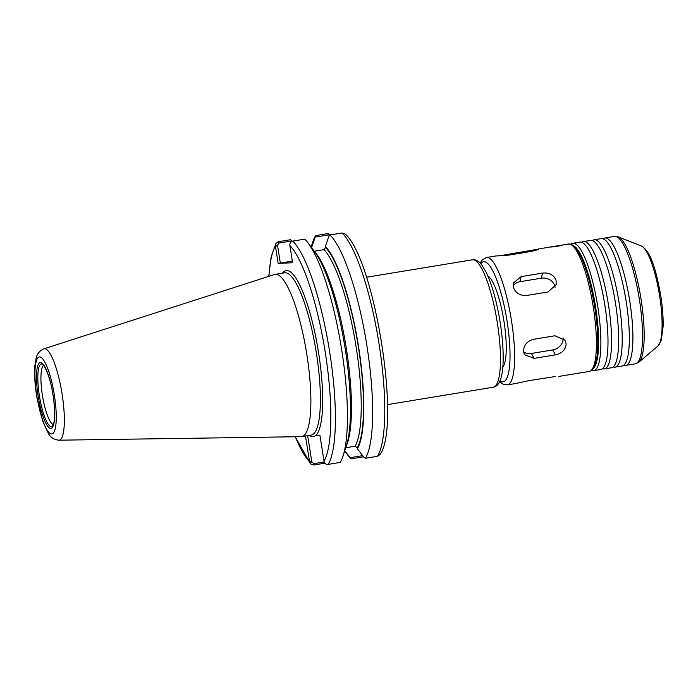 <?xml version="1.0" encoding="UTF-8"?>
<svg xmlns="http://www.w3.org/2000/svg" width="698" height="698" viewBox="0 0 698 698"><rect width="100%" height="100%" fill="white"/><g stroke="black" fill="none" stroke-linecap="round" stroke-linejoin="round"><path stroke-width="1.05" d="M275.352 245.609L277.516 245.303L278.982 243.052L292.008 240.906L290.403 239.746L278.371 241.726L275.937 243.401L275.352 245.609L278.136 263.382L292.584 262.762L289.801 244.981C289.94 242.799 290.935 241.508 292.785 241.107L304.825 239.126A117.534 26.262 80.7 0 1 308.071 242.939A117.534 26.262 80.7 0 1 341.209 346.819A117.534 26.262 80.7 0 1 343.102 455.838A117.534 26.262 80.7 0 1 340.188 462.416L328.156 464.397C326.271 464.606 324.928 463.699 324.125 461.675L319.893 435.186L315.801 435.36A84.065 18.776 80.7 0 1 309.537 435.631A84.065 18.776 80.7 0 1 309.188 435.404M305.48 436.014L309.554 461.779L310.654 463.969L313.734 465.016L324.936 463.175M307.207 435.726L309.537 435.631M308.071 242.939L314.658 251.795A106.855 23.872 80.7 0 1 344.786 346.225A106.855 23.872 80.7 0 1 346.505 445.341L343.102 455.838M324.221 461.963L313.926 463.655L311.832 461.997L309.676 462.303M311.832 461.997L307.67 435.709M379.948 454.599L377.513 456.274L365.394 458.272L363.789 457.103L357.402 448.788A106.855 23.872 80.7 0 0 358.589 346.871A106.855 23.872 80.7 0 0 325.355 246.438L325.512 247.441L324.038 249.64L314.257 251.254A104.037 23.243 80.7 0 1 345.946 346.042A104.037 23.243 80.7 0 1 346.295 445.978M325.355 246.438L328.845 236.5L330.023 234.982A117.534 26.262 80.7 0 1 366.912 345.798A117.534 26.262 80.7 0 1 365.394 458.272M330.023 234.982L342.151 232.984L345.24 234.031C374.573 259.647 401.245 426.347 379.956 454.599M362.655 455.637L350.169 457.696L350.972 458.891L363.545 456.789M330.957 234.825L327.737 233.603L315.609 235.601L315.226 237.084L328.348 234.929L329.744 235.339M350.972 458.891A117.534 26.262 80.7 0 1 347.735 455.07L344.681 450.969M311.116 247.04L312.695 242.18A117.534 26.262 80.7 0 1 315.609 235.601M350.169 457.696L344.777 450.672M311.465 247.502A106.855 23.872 80.7 0 1 311.736 247.031L315.226 237.084M277.516 245.303L280.326 263.067L278.136 263.382M345.728 447.732L355.16 446.179L357.245 447.793L357.402 448.788M311.901 248.095L311.736 247.031M280.326 263.067L292.322 261.096M43.826 348.843L274.462 274.532A82.216 18.366 80.7 0 1 275.056 274.384A82.216 18.366 80.7 0 1 275.553 274.331A82.216 18.366 80.7 0 1 306.71 353.616A82.216 18.366 80.7 0 1 301.754 436.625A82.216 18.366 80.7 0 1 301.266 436.678A82.216 18.366 80.7 0 1 301.143 436.678L58.859 440.194C54.051 439.661 50.588 437.445 48.45 433.563L42.875 421.609L36.846 397.127C34.883 385.095 34.237 374.643 34.9 365.769L36.087 358.484C36.881 354.078 39.454 350.867 43.826 348.843A46.321 10.348 80.7 0 1 44.436 348.73A46.321 10.348 80.7 0 1 62.096 394.012A46.321 10.348 80.7 0 1 58.929 440.194A46.321 10.348 80.7 0 1 58.859 440.194M53.406 424.559A30.11 6.727 80.7 0 1 42.517 395.967A30.11 6.727 80.7 0 1 43.669 365.394M515.953 383.455L528.971 380.646L555.521 376.492M566.157 344.018C565.589 349.768 562.03 353.38 555.477 354.854L534.136 358.371L524.425 354.654L523.465 351.05C523.858 344.995 527.243 341.069 533.621 339.28L554.971 335.773L565.118 340.266L566.157 344.018M563.068 337.832A11.098 9.222 -29.3 0 1 552.711 349.934L531.37 353.45A11.098 9.222 -29.3 0 1 523.509 351.722M556.062 280.291L556.184 284.644L548.026 291.965L526.685 295.472C520.08 295.821 515.639 293.099 513.37 287.314L513.213 283.144L521.179 276.609L542.529 273.093C549.213 272.429 553.723 274.82 556.062 280.291M513.091 285.953A11.098 9.51 -166.9 0 1 520.001 281.695L541.351 278.179A11.098 9.51 -166.9 0 1 555.067 287.34M498.887 255.93L538.743 249.038M550.478 246.987L562.012 245.085C564.15 245.251 551.909 247.267 550.478 246.987L538.455 248.968C539.388 249.317 536.71 250.181 530.428 251.559L509.078 255.075L495.51 256.009L486.48 257.492A64.548 14.422 80.7 0 1 486.864 257.457A64.548 14.422 80.7 0 1 511.468 320.556A64.548 14.422 80.7 0 1 507.446 384.877L516.468 383.394M568.312 244.03L572.142 244.824L576.347 248.837L580.919 256.724C586.721 269.393 591.319 286.093 594.705 306.823C597.139 322.441 598.134 336.253 597.689 348.258C597.418 354.959 596.633 360.299 595.342 364.277C594.173 368.3 592.148 370.673 589.269 371.415A64.548 14.422 80.7 0 0 593.291 307.094A64.548 14.422 80.7 0 0 568.696 243.986A64.548 14.422 80.7 0 0 568.312 244.03L562.169 245.111M487.841 275.876A47.019 10.505 80.7 0 1 503.764 320.068A47.019 10.505 80.7 0 1 502.839 367.035M603.081 238.821A64.548 14.422 80.7 0 1 604.773 238.027A64.548 14.422 80.7 0 1 605.157 237.992A64.548 14.422 80.7 0 1 629.762 301.091A64.548 14.422 80.7 0 1 625.74 365.412A64.548 14.422 80.7 0 1 625.347 365.455A64.548 14.422 80.7 0 1 623.872 365.202M592.401 240.574A64.548 14.422 80.7 0 1 594.103 239.78L601.214 238.611A64.548 14.422 80.7 0 1 601.606 238.576A64.548 14.422 80.7 0 1 626.202 301.676A64.548 14.422 80.7 0 1 622.18 365.996L615.06 367.165A64.548 14.422 80.7 0 1 614.676 367.209A64.548 14.422 80.7 0 1 613.202 366.965M594.103 239.78A64.548 14.422 80.7 0 1 594.487 239.746A64.548 14.422 80.7 0 1 619.091 302.853A64.548 14.422 80.7 0 1 615.06 367.165M581.731 242.337A64.548 14.422 80.7 0 1 583.432 241.543L590.543 240.374A64.548 14.422 80.7 0 1 590.927 240.33A64.548 14.422 80.7 0 1 615.531 303.438A64.548 14.422 80.7 0 1 611.509 367.759L604.389 368.928A64.548 14.422 80.7 0 1 604.006 368.963A64.548 14.422 80.7 0 1 602.531 368.719M583.432 241.543A64.548 14.422 80.7 0 1 583.816 241.499A64.548 14.422 80.7 0 1 608.42 304.607A64.548 14.422 80.7 0 1 604.389 368.928M579.872 242.127A64.548 14.422 80.7 0 1 580.256 242.084A64.548 14.422 80.7 0 1 604.861 305.192A64.548 14.422 80.7 0 1 600.83 369.512L593.719 370.682A64.548 14.422 80.7 0 0 597.741 306.361A64.548 14.422 80.7 0 0 573.145 243.253A64.548 14.422 80.7 0 0 572.753 243.297L579.872 242.127M289.853 245.513A113.835 25.433 80.7 0 1 325.285 352.542A113.835 25.433 80.7 0 1 324.003 461.16M311.753 461.474L309.554 461.779A113.835 25.433 80.7 0 1 295.341 436.765M268.939 276.312A113.835 25.433 80.7 0 1 275.405 246.132L277.595 245.827M282.489 273.162A84.065 18.776 80.7 0 1 318.593 352.83A84.065 18.776 80.7 0 1 315.801 435.36M292.785 241.107A117.534 26.262 80.7 0 1 329.674 351.923A117.534 26.262 80.7 0 1 328.156 464.397M313.926 463.655L313.734 465.016M342.151 232.984A117.534 26.262 80.7 0 1 379.04 343.8A117.534 26.262 80.7 0 1 377.513 456.274M363.178 456.318L363.1 456.893M328.348 234.929L327.737 233.603M278.982 243.052L278.371 241.726M325.512 247.441A105.887 23.653 80.7 0 1 358.371 346.88A105.887 23.653 80.7 0 1 357.245 447.793M324.038 249.64A104.037 23.243 80.7 0 1 356.172 347.194A104.037 23.243 80.7 0 1 355.16 446.179M54.357 395.085A39.001 8.716 80.7 0 1 51.696 433.964A39.001 8.716 80.7 0 1 36.828 395.845A39.001 8.716 80.7 0 1 39.498 356.957A39.001 8.716 80.7 0 1 54.357 395.085M275.056 274.384L284.575 272.822A82.216 18.366 80.7 0 1 285.072 272.77A82.216 18.366 80.7 0 1 316.403 353.144A82.216 18.366 80.7 0 1 311.273 435.063L301.754 436.625M366.511 277.237L472.354 259.822A64.548 14.422 80.7 0 1 472.747 259.778A64.548 14.422 80.7 0 1 497.342 322.886A64.548 14.422 80.7 0 1 493.32 387.207L387.469 404.622M51.443 426.626A31.715 7.085 80.7 0 1 39.358 395.626A31.715 7.085 80.7 0 1 41.522 364.007A31.715 7.085 80.7 0 1 42.308 364.147C43.904 363.37 50.998 378.874 53.031 395.138C54.906 407.78 55.142 417.212 53.737 423.433L52.516 426.181A31.715 7.085 80.7 0 1 51.443 426.626M40.388 362.567A33.312 7.442 80.7 0 1 53.083 395.138A33.312 7.442 80.7 0 1 50.806 428.354A33.312 7.442 80.7 0 1 38.111 395.783A33.312 7.442 80.7 0 1 40.388 362.567M555.477 354.854L552.711 349.934M534.136 358.371L531.37 353.45M542.529 273.093L541.351 278.179M521.179 276.609L520.001 281.695M525.437 251.777L525.533 252.371M480.782 263.731A60.848 13.594 80.7 0 1 483.889 261.689A60.848 13.594 80.7 0 1 507.08 321.185A60.848 13.594 80.7 0 1 500.047 380.794M604.773 238.027L614.406 236.439A64.548 14.422 80.7 0 1 614.79 236.404A64.548 14.422 80.7 0 1 639.394 299.512A64.548 14.422 80.7 0 1 635.372 363.824L625.74 365.412M573.555 245.818A62.698 14.012 80.7 0 1 595.551 306.675A62.698 14.012 80.7 0 1 593.666 368.038M657.83 346.138L661.181 340.545L663.1 326.743C663.353 317.564 662.568 307.172 660.753 295.568C656.347 271.557 651.016 251.062 641.349 246.001A51.19 11.438 80.7 0 1 659.601 295.821A51.19 11.438 80.7 0 1 657.83 346.138L638.845 362.183L635.372 363.824M641.349 246.001L618.227 236.884A64.05 14.309 80.7 0 1 641.061 299.224A64.05 14.309 80.7 0 1 638.845 362.183M310.645 463.969L295.149 436.765M268.747 276.373L271.156 256.759L275.937 243.401M472.354 259.822C475.626 259.342 478.749 261.026 481.707 264.856L486.017 271.95C492.003 284.452 496.714 301.248 500.169 322.345C502.551 337.605 503.52 351.129 503.084 362.925C502.813 369.783 501.975 375.28 500.562 379.433C498.974 384.031 496.557 386.622 493.32 387.207M486.48 257.492L482.309 259.804L480.137 263.05M499.655 381.649L502.761 384.04L507.446 384.877M558.897 376.414L589.269 371.415M572.753 243.297L570.615 244.178M591.407 370.533L593.719 370.682M618.227 236.884L614.406 236.439"/></g></svg>
